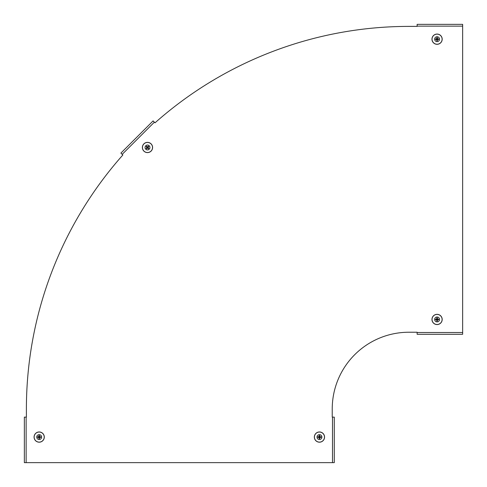 <?xml version="1.0" encoding="UTF-8"?>
<svg xmlns="http://www.w3.org/2000/svg" width="487" height="487" viewBox="0 0 487 487"><rect width="100%" height="100%" fill="white"/><g stroke="black" fill="none" stroke-linecap="round" stroke-linejoin="round"><path stroke-width="0.73" d="M39.179 442.19A5.114 5.114 0 0 1 34.754 434.52A5.114 5.114 0 0 1 43.611 434.52A5.114 5.114 0 0 1 39.179 442.19M39.496 437.588A0.597 0.597 0 0 1 38.869 437.588M39.496 438.58A1.534 1.534 0 0 1 38.869 438.58L38.869 437.393L37.682 437.393A1.534 1.534 0 0 1 37.682 436.766L38.869 436.766L38.869 435.579A1.534 1.534 0 0 1 39.496 435.579L39.496 436.766L40.683 436.766A1.534 1.534 0 0 1 40.683 437.393L39.496 437.393L39.496 438.58M38.674 437.393A0.597 0.597 0 0 1 38.674 436.766M38.869 436.571A0.597 0.597 0 0 1 39.496 436.571M39.691 436.766A0.597 0.597 0 0 1 39.691 437.393M39.179 439.517A2.441 2.441 0 0 1 37.067 435.859A2.441 2.441 0 0 1 41.292 435.859A2.441 2.441 0 0 1 39.179 439.517M332.493 462.65L24.35 462.65L24.35 417.134L26.395 417.134L26.395 408.946A382.557 382.557 0 0 1 122.827 155.012L120.904 153.095L153.095 120.904L155.012 122.827A382.557 382.557 0 0 1 408.946 26.395L417.134 26.395L417.134 24.35L462.65 24.35L462.65 334.283L417.134 334.283L417.134 332.231L408.946 332.231A76.715 76.715 0 0 0 332.231 408.946L332.231 417.134L334.283 417.134L334.283 462.65L332.493 462.65L332.493 417.134M143.872 151.104A5.114 5.114 0 0 1 146.161 142.545A5.114 5.114 0 0 1 152.425 148.809A5.114 5.114 0 0 1 143.872 151.104A5.101 5.101 0 0 1 146.167 142.557A5.101 5.101 0 0 1 152.413 148.809A5.101 5.101 0 0 1 143.878 151.092M147.348 148.066A0.597 0.597 0 0 1 146.904 147.622M146.648 148.772A1.534 1.534 0 0 1 146.203 148.328L147.044 147.488L146.203 146.648A1.534 1.534 0 0 1 146.648 146.203L147.488 147.044L148.328 146.203A1.534 1.534 0 0 1 148.772 146.648L147.932 147.488L148.772 148.328A1.534 1.534 0 0 1 148.328 148.772L147.488 147.932L146.648 148.772M146.904 147.348A0.597 0.597 0 0 1 147.348 146.904M147.622 146.904A0.597 0.597 0 0 1 148.066 147.348M148.066 147.622A0.597 0.597 0 0 1 147.622 148.066M145.759 149.211A2.441 2.441 0 0 1 146.855 145.132A2.441 2.441 0 0 1 149.844 148.115A2.441 2.441 0 0 1 145.759 149.211M431.963 39.179A5.114 5.114 0 0 1 439.633 34.754A5.114 5.114 0 0 1 439.633 43.611A5.114 5.114 0 0 1 431.963 39.179A5.101 5.101 0 0 1 439.627 34.766A5.101 5.101 0 0 1 439.627 43.599A5.101 5.101 0 0 1 431.975 39.179M436.571 39.496A0.597 0.597 0 0 1 436.571 38.869M435.579 39.496A1.534 1.534 0 0 1 435.579 38.869L436.766 38.869L436.766 37.682A1.534 1.534 0 0 1 437.393 37.682L437.393 38.869L438.58 38.869A1.534 1.534 0 0 1 438.58 39.496L437.393 39.496L437.393 40.683A1.534 1.534 0 0 1 436.766 40.683L436.766 39.496L435.579 39.496M436.766 38.674A0.597 0.597 0 0 1 437.393 38.674M437.588 38.869A0.597 0.597 0 0 1 437.588 39.496M437.393 39.691A0.597 0.597 0 0 1 436.766 39.691M434.641 39.179A2.441 2.441 0 0 1 438.3 37.067A2.441 2.441 0 0 1 438.3 41.292A2.441 2.441 0 0 1 434.641 39.179M319.448 431.963A5.114 5.114 0 0 1 323.879 439.633A5.114 5.114 0 0 1 315.022 439.633A5.114 5.114 0 0 1 319.448 431.963A5.101 5.101 0 0 1 323.867 439.627A5.101 5.101 0 0 1 315.034 439.627A5.101 5.101 0 0 1 319.448 431.975M319.137 436.571A0.597 0.597 0 0 1 319.764 436.571M319.137 435.579A1.534 1.534 0 0 1 319.764 435.579L319.764 436.766L320.951 436.766A1.534 1.534 0 0 1 320.951 437.393L319.764 437.393L319.764 438.58A1.534 1.534 0 0 1 319.137 438.58L319.137 437.393L317.95 437.393A1.534 1.534 0 0 1 317.95 436.766L319.137 436.766L319.137 435.579M319.959 436.766A0.597 0.597 0 0 1 319.959 437.393M319.764 437.588A0.597 0.597 0 0 1 319.137 437.588M318.942 437.393A0.597 0.597 0 0 1 318.942 436.766M319.448 434.641A2.441 2.441 0 0 1 321.56 438.3A2.441 2.441 0 0 1 317.335 438.3A2.441 2.441 0 0 1 319.448 434.641M442.19 319.448A5.114 5.114 0 0 1 434.52 323.879A5.114 5.114 0 0 1 434.52 315.022A5.114 5.114 0 0 1 442.19 319.448M437.588 319.137A0.597 0.597 0 0 1 437.588 319.764M438.58 319.137A1.534 1.534 0 0 1 438.58 319.764L437.393 319.764L437.393 320.951A1.534 1.534 0 0 1 436.766 320.951L436.766 319.764L435.579 319.764A1.534 1.534 0 0 1 435.579 319.137L436.766 319.137L436.766 317.95A1.534 1.534 0 0 1 437.393 317.95L437.393 319.137L438.58 319.137M437.393 319.959A0.597 0.597 0 0 1 436.766 319.959M436.571 319.764A0.597 0.597 0 0 1 436.571 319.137M436.766 318.942A0.597 0.597 0 0 1 437.393 318.942M439.517 319.448A2.441 2.441 0 0 1 435.859 321.56A2.441 2.441 0 0 1 435.859 317.335A2.441 2.441 0 0 1 439.517 319.448M39.179 442.123A5.047 5.047 0 0 1 34.814 434.556A5.047 5.047 0 0 1 43.55 434.556A5.047 5.047 0 0 1 39.179 442.123M39.179 442.178A5.101 5.101 0 0 1 34.766 434.526A5.101 5.101 0 0 1 43.599 434.526A5.101 5.101 0 0 1 39.179 442.178M462.65 332.493L417.134 332.493M462.65 26.14L417.134 26.14M122.17 154.361L154.361 122.17M26.14 462.65L26.14 417.134M143.921 151.055A5.047 5.047 0 0 1 146.179 142.612A5.047 5.047 0 0 1 152.358 148.791A5.047 5.047 0 0 1 143.921 151.055M432.036 39.179A5.047 5.047 0 0 1 439.603 34.814A5.047 5.047 0 0 1 439.603 43.55A5.047 5.047 0 0 1 432.036 39.179M319.448 432.036A5.047 5.047 0 0 1 323.818 439.603A5.047 5.047 0 0 1 315.083 439.603A5.047 5.047 0 0 1 319.448 432.036M442.123 319.448A5.047 5.047 0 0 1 434.556 323.818A5.047 5.047 0 0 1 434.556 315.083A5.047 5.047 0 0 1 442.123 319.448M442.178 319.448A5.101 5.101 0 0 1 434.526 323.867A5.101 5.101 0 0 1 434.526 315.034A5.101 5.101 0 0 1 442.178 319.448"/></g></svg>
